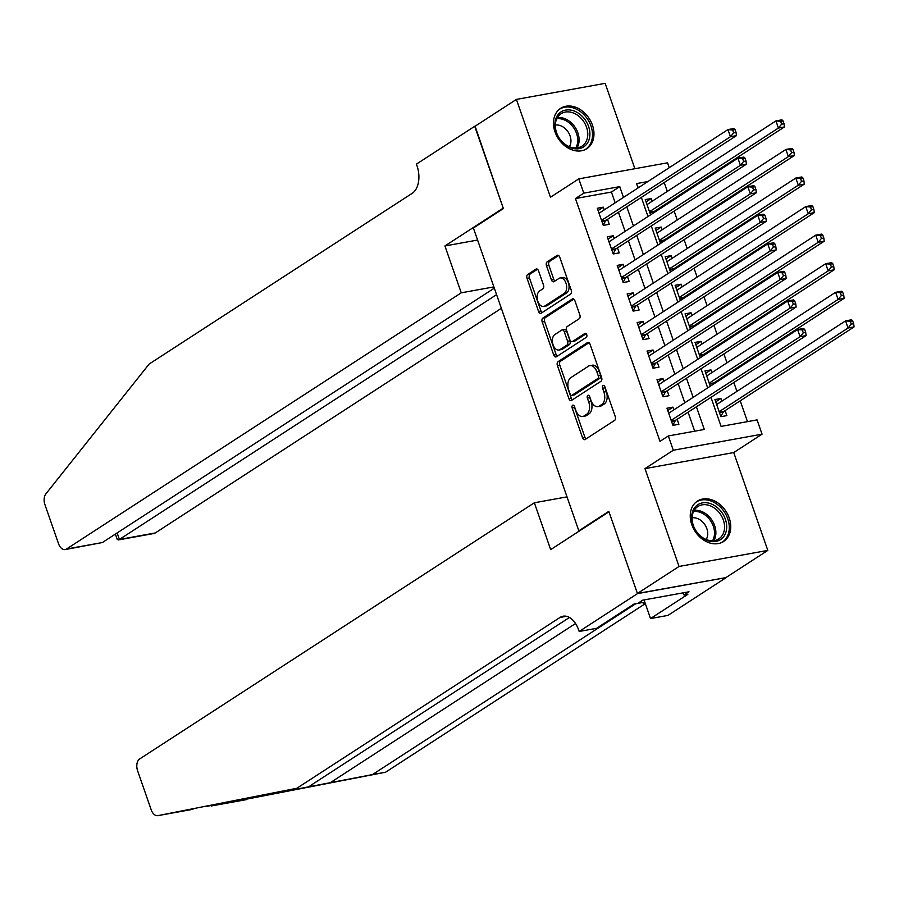 <?xml version="1.0" encoding="UTF-8"?>
<svg xmlns="http://www.w3.org/2000/svg" width="899" height="899" viewBox="0 0 899 899"><rect width="100%" height="100%" fill="white"/><g stroke="black" fill="none" stroke-linecap="round" stroke-linejoin="round"><path stroke-width="1.35" d="M572.629 405.258A2.124 1.304 -100.3 0 0 572.169 407.966L582.541 437.757A3.023 1.854 -100.3 0 0 584.71 439.678A3.023 1.854 -100.3 0 0 585.148 439.499L614.579 420.406A3.023 1.854 -100.3 0 0 615.242 416.54L604.858 386.75A2.124 1.304 -100.3 0 0 603.341 385.401A2.124 1.304 -100.3 0 0 603.038 385.525A2.124 1.304 -100.3 0 0 602.577 388.233L603.914 392.088A9.687 5.945 -100.3 0 1 601.813 404.449L599.352 406.045A9.687 5.945 -100.3 0 1 597.959 406.606A9.687 5.945 -100.3 0 1 591.003 400.471L589.654 396.616A2.124 1.304 -100.3 0 0 588.137 395.268A2.124 1.304 -100.3 0 0 587.834 395.391A2.124 1.304 -100.3 0 0 587.373 398.1L588.71 401.954A9.687 5.945 -100.3 0 1 586.609 414.327L584.148 415.911A9.687 5.945 -100.3 0 1 582.754 416.473A9.687 5.945 -100.3 0 1 575.798 410.337L574.45 406.483A2.124 1.304 -100.3 0 0 572.933 405.134A2.124 1.304 -100.3 0 0 572.629 405.258M574.382 406.281A2.124 1.304 -100.3 0 0 574.562 407.528L584.934 437.33A3.023 1.854 -100.3 0 0 586.024 438.937M604.791 386.548A2.124 1.304 -100.3 0 0 604.971 387.795L606.319 391.649L603.914 392.088M589.587 396.414A2.124 1.304 -100.3 0 0 589.766 397.661L591.115 401.516L588.71 401.954M555.009 131.895A24.059 18.418 57 0 0 586.811 148.695A24.059 18.418 57 0 0 592.43 125.13A24.059 18.418 57 0 0 560.616 108.33A24.059 18.418 57 0 0 555.009 131.895M691.792 524.679A24.059 18.418 57 0 0 723.594 541.479A24.059 18.418 57 0 0 729.201 517.903A24.059 18.418 57 0 0 697.399 501.114A24.059 18.418 57 0 0 691.792 524.679M538.557 270.869A3.023 1.854 -100.3 0 0 536.377 268.958A3.023 1.854 -100.3 0 0 535.95 269.127L527.691 274.487A3.023 1.854 -100.3 0 0 527.028 278.353L538.557 311.436A3.023 1.854 -100.3 0 0 540.726 313.358A3.023 1.854 -100.3 0 0 541.164 313.189L570.595 294.085A3.023 1.854 -100.3 0 0 571.247 290.22L559.729 257.136A3.023 1.854 -100.3 0 0 557.549 255.215A3.023 1.854 -100.3 0 0 557.11 255.395L547.143 261.867A3.023 1.854 -100.3 0 0 546.48 265.733L551.413 279.892A3.023 1.854 -100.3 0 0 553.593 281.803A3.023 1.854 -100.3 0 0 554.031 281.634L558.976 278.42A8.102 4.967 -100.3 0 1 560.144 277.948A8.102 4.967 -100.3 0 1 566.246 284.05A8.102 4.967 -100.3 0 1 564.201 293.422L544.828 305.997A8.102 4.967 -100.3 0 1 543.659 306.469A8.102 4.967 -100.3 0 1 537.546 300.367A8.102 4.967 -100.3 0 1 539.602 290.995L542.827 288.894A3.023 1.854 -100.3 0 0 543.49 285.039L538.557 270.869M615.163 202.803L611.421 192.049L575.439 198.555L583.766 193.15L578.799 178.867L667.541 162.809L669.249 167.697M637.47 593.632L608.96 511.789L550.671 549.626L534.354 502.777L139.626 758.981A9.26 5.675 -100.3 0 0 137.614 770.791L151.189 809.785A9.26 5.675 -100.3 0 0 157.831 815.651A9.26 5.675 -100.3 0 0 157.887 815.64L296.85 788.266L559.998 617.467A21.598 13.238 79.7 0 1 563.122 616.208A21.598 13.238 79.7 0 1 578.619 629.896L579.17 631.469L637.47 593.632L726.212 577.574L637.413 593.486L608.814 511.362L578.832 530.815L473.391 228.02L503.373 208.557L474.773 126.433L516.408 99.407L550.48 197.241L578.799 178.867M637.413 593.486L679.048 566.46L767.802 550.402L733.73 452.557L762.049 434.183L673.295 450.242L668.328 435.959L704.299 429.452L696.41 406.786M733.73 452.557L644.988 468.626L679.048 566.46M644.988 468.626L673.295 450.242M575.439 198.555L659.99 441.364L668.328 435.959M558.054 361.69A3.023 1.854 -100.3 0 0 557.402 365.556L568.921 398.639A3.023 1.854 -100.3 0 0 571.09 400.561A3.023 1.854 -100.3 0 0 571.528 400.392L600.959 381.288A3.023 1.854 -100.3 0 0 601.611 377.423L590.092 344.339A3.023 1.854 -100.3 0 0 587.924 342.418A3.023 1.854 -100.3 0 0 587.485 342.598L558.054 361.69L560.459 361.263A3.023 1.854 -100.3 0 0 559.796 365.129L571.314 398.212A3.023 1.854 -100.3 0 0 572.405 399.819M553.739 355.038L542.209 321.954A3.023 1.854 -100.3 0 1 542.872 318.089L572.303 298.996A3.023 1.854 -100.3 0 1 572.742 298.816A3.023 1.854 -100.3 0 1 574.911 300.738L579.844 314.897A3.023 1.854 -100.3 0 1 579.181 318.763L567.247 326.506A3.023 1.854 -100.3 0 0 566.595 330.371L569.865 339.766A3.023 1.854 -100.3 0 0 572.034 341.687A3.023 1.854 -100.3 0 0 572.472 341.508L584.901 333.439A2.124 1.304 -100.3 0 1 585.204 333.315A2.124 1.304 -100.3 0 1 586.8 334.911A2.124 1.304 -100.3 0 1 586.26 337.372L556.346 356.791A3.023 1.854 -100.3 0 1 555.908 356.959A3.023 1.854 -100.3 0 1 553.739 355.038L556.133 354.611L544.614 321.527L542.209 321.954M634.885 168.72L605.162 83.349L516.408 99.407M726.167 577.428L767.802 550.402M652.225 201.207L651.281 198.499L646.078 201.87M655.787 211.456L655.506 210.636M662.17 229.773L661.226 227.065L656.023 230.436M665.732 240.022L665.451 239.201M672.115 258.339L671.171 255.631L665.968 259.002M675.688 268.587L675.396 267.767M682.06 286.905L681.116 284.196L675.924 287.568M685.634 297.153L685.341 296.333M692.005 315.47L691.061 312.762L685.87 316.133M695.579 325.719L695.298 324.899M701.962 344.036L701.018 341.328L695.815 344.699M705.524 354.285L705.243 353.464M711.907 372.602L710.963 369.894L705.76 373.265M715.48 382.85L715.188 382.03M673.879 409.854L672.935 407.135L666.934 408.225L672.913 425.362L678.902 424.283L677.161 419.282M663.934 381.277L662.99 378.569L656.989 379.659L662.956 396.796L668.957 395.717L667.215 390.717M653.989 352.711L653.045 350.003L647.044 351.093L653.011 368.23L659.012 367.152L657.27 362.151M644.032 324.146L643.088 321.437L637.099 322.527L643.066 339.665L649.067 338.586L647.325 333.585M634.087 295.58L633.143 292.872L627.154 293.962L633.121 311.099L639.11 310.02L637.369 305.019M624.142 267.014L623.198 264.306L617.197 265.396L623.176 282.533L629.165 281.454L627.423 276.454M614.197 238.449L613.253 235.74L607.252 236.83L613.219 253.968L619.22 252.889L617.478 247.888M694.702 431.183L688.083 412.192M684.802 402.763L678.138 383.626M674.846 374.198L668.193 355.06M664.9 345.632L658.237 326.494M654.955 317.066L648.291 297.929M645.01 288.5L638.346 269.363M635.065 259.935L628.401 240.797M625.108 231.369L618.445 212.231M604.252 209.883L603.308 207.175L597.307 208.265L603.274 225.402L609.275 224.312L607.533 219.322M747.474 421.642L740.214 400.808M736.933 391.38L733.842 382.491M730.55 373.063L730.269 372.242M726.988 362.814L723.886 353.925M720.605 344.497L720.324 343.676M717.031 334.248L713.941 325.359M710.659 315.931L710.367 315.111M707.086 305.682L703.996 296.794M700.714 287.365L700.422 286.545M697.141 277.117L694.05 268.228M690.758 258.8L690.477 257.979M687.196 248.551L684.094 239.662M680.813 230.234L680.532 229.414M677.25 219.985L674.149 211.096M670.868 201.668L670.587 200.848M667.294 191.42L664.204 182.531M639.594 186.947L637.818 187.273M721.852 401.168L720.908 398.459L714.919 399.538L720.886 416.687L726.875 415.596L725.133 410.596M710.963 369.894L704.962 370.972L710.277 386.222M701.018 341.328L695.017 342.407L700.332 357.656M691.061 312.762L685.072 313.841L690.376 329.09M681.116 284.196L675.127 285.275L680.431 300.524M671.171 255.631L665.17 256.709L670.485 271.959M661.226 227.065L655.225 228.144L660.54 243.393M651.281 198.499L645.28 199.578L650.584 214.827M578.832 530.815L579.956 530.612M710.974 397.336L721.088 426.407L757.07 419.9L762.049 434.183M623.49 197.398L619.748 186.644L583.766 193.15M693.129 397.358L686.465 378.221M683.184 368.792L676.52 349.655M673.227 340.227L666.564 321.089M663.282 311.661L656.618 292.523M653.337 283.095L646.673 263.958M643.392 254.529L636.728 235.392M633.435 225.964L626.772 206.826M647.921 181.542L636.537 183.598L638.054 187.947M641.335 197.375L647.999 216.513M651.281 225.941L657.944 245.079M661.226 254.507L667.89 273.644M671.182 283.073L677.846 302.21M681.127 311.638L687.791 330.776M691.073 340.204L697.736 359.342M701.018 368.77L707.682 387.907M611.421 192.049L619.748 186.644M720.908 398.459L715.705 401.831M672.935 407.135L667.732 410.517M662.99 378.569L657.787 381.951M653.045 350.003L647.842 353.386M643.088 321.437L637.897 324.82M633.143 292.872L627.952 296.254M623.198 264.306L617.995 267.688M613.253 235.74L608.05 239.123M603.308 207.175L598.105 210.557M582.754 416.473L585.148 416.046A9.687 5.945 -100.3 0 0 586.553 415.484L584.148 415.911M591.115 401.516A9.687 5.945 -100.3 0 1 589.002 413.888L586.553 415.484M597.959 406.606L600.352 406.179A9.687 5.945 -100.3 0 0 601.757 405.606L599.352 406.045M606.319 391.649A9.687 5.945 -100.3 0 1 604.207 404.022L601.757 405.606M589.014 342.721L560.459 361.263M570.135 394.077A2.124 1.304 -100.3 0 0 571.652 395.414A2.124 1.304 -100.3 0 0 571.966 395.29L597.79 378.524A2.124 1.304 -100.3 0 0 598.251 375.827L596.835 371.759A9.687 5.945 -100.3 0 0 589.879 365.612A9.687 5.945 -100.3 0 0 588.485 366.185L570.82 377.636A9.687 5.945 -100.3 0 0 568.719 390.009L570.135 394.077M573.719 394.976A2.124 1.304 -100.3 0 0 574.056 394.987A2.124 1.304 -100.3 0 0 574.36 394.863L571.966 395.29M589.879 365.612L592.284 365.185A9.687 5.945 -100.3 0 1 599.24 371.321L600.656 375.389A2.124 1.304 -100.3 0 1 600.195 378.097L574.36 394.863M573.832 299.12L545.266 317.662A3.023 1.854 -100.3 0 0 544.614 321.527M573.967 341.238A3.023 1.854 -100.3 0 0 574.439 341.249A3.023 1.854 -100.3 0 0 574.877 341.069L586.182 333.731M554.863 334.54A8.102 4.967 -100.3 0 0 552.806 343.924A8.102 4.967 -100.3 0 0 558.92 350.014A8.102 4.967 -100.3 0 0 560.088 349.542L566.909 345.115A3.023 1.854 -100.3 0 0 567.572 341.249L564.302 331.855A3.023 1.854 -100.3 0 0 562.122 329.933A3.023 1.854 -100.3 0 0 561.695 330.113L554.863 334.54M558.92 350.014L561.313 349.576A8.102 4.967 -100.3 0 0 562.493 349.115L560.088 349.542M562.122 329.933L564.527 329.506A3.023 1.854 -100.3 0 1 566.696 331.416L569.966 340.811A3.023 1.854 -100.3 0 1 569.314 344.677L562.493 349.115M556.133 354.611A3.023 1.854 -100.3 0 0 557.223 356.218M543.659 306.469L546.053 306.031A8.102 4.967 -100.3 0 0 547.221 305.559L544.828 305.997M560.144 277.948L562.538 277.521A8.102 4.967 -100.3 0 1 568.651 283.612A8.102 4.967 -100.3 0 1 566.595 292.984L547.221 305.559M558.639 255.518L549.547 261.429A3.023 1.854 -100.3 0 0 548.884 265.295L553.818 279.454A3.023 1.854 -100.3 0 0 554.897 281.061M537.467 269.262L530.084 274.06A3.023 1.854 -100.3 0 0 529.432 277.926L540.951 311.009A3.023 1.854 -100.3 0 0 542.03 312.616M720.796 416.417L723.257 412.079A3.09 1.888 79.7 0 1 723.807 411.461L854.05 326.921L848.049 328.011L845.566 320.864L716.649 404.539M719.144 411.686L848.049 328.011L851.274 324.134L853.668 323.707L852.679 320.842L850.274 321.28L851.274 324.134M850.274 321.28L845.566 320.864L851.567 319.786L852.679 320.842M853.668 323.707L854.05 326.921M671.373 420.957L675.834 420.148L806.077 335.608L800.076 336.687L671.171 420.361M803.301 332.821L800.076 336.687L797.593 329.551L803.594 328.461L804.706 329.528L802.301 329.967L803.301 332.821L805.695 332.383L804.706 329.528M668.676 413.225L797.593 329.551L802.301 329.967M675.834 420.148A3.09 1.888 -100.3 0 0 675.284 420.754L672.812 425.103M806.077 335.608L805.695 332.383M719.829 509.98A20.823 15.935 -123 0 1 723.077 537.388A20.823 15.935 -123 0 1 698.501 534.332A20.823 15.935 -123 0 1 695.253 506.924A20.823 15.935 -123 0 1 719.829 509.98M698.456 533.972A19.284 14.755 57 0 0 718.829 538.872A19.284 14.755 57 0 0 718.211 511.419A19.284 14.755 57 0 0 697.838 506.53A19.284 14.755 57 0 0 698.456 533.972M706.187 539.501A13.732 10.507 57 0 0 703.209 522.566A13.732 10.507 57 0 0 692.106 517.824M721.695 542.513A23.913 18.295 57 0 0 722.178 542.209A23.913 18.295 57 0 0 721.414 508.171A23.913 18.295 57 0 0 696.152 502.103A23.913 18.295 57 0 0 695.68 502.429M583.046 117.196A20.823 15.935 -123 0 1 586.294 144.615A20.823 15.935 -123 0 1 561.718 141.559A20.823 15.935 -123 0 1 558.47 114.139A20.823 15.935 -123 0 1 583.046 117.196M561.673 141.199A19.284 14.755 57 0 0 582.046 146.088A19.284 14.755 57 0 0 581.428 118.646A19.284 14.755 57 0 0 561.055 113.746A19.284 14.755 57 0 0 561.673 141.199M569.404 146.717A13.732 10.507 57 0 0 566.426 129.782A13.732 10.507 57 0 0 555.324 125.04M584.912 149.728A23.913 18.295 57 0 0 585.395 149.436A23.913 18.295 57 0 0 584.631 115.398A23.913 18.295 57 0 0 559.369 109.318A23.913 18.295 57 0 0 558.897 109.644M206.276 806.459L372.467 774.59L635.615 603.791M296.85 788.266L157.887 815.64M372.467 774.59L385.604 772.207L645.089 603.78M569.472 617.467L309.975 785.895M211.546 805.931L385.604 772.207M579.17 631.469L596.565 628.322L633.874 604.106L642.1 602.611M683.24 592.834L684.004 595.026L688.994 591.789L642.706 600.161L637.706 603.409M684.004 595.026L687.836 594.34L650.528 618.557L667.923 615.41L726.212 577.574M534.354 502.777L567.011 496.866M644.044 599.925L650.528 618.557M639.167 602.465A21.598 13.238 79.7 0 1 645.471 604.004M493.899 286.905L461.243 292.816L66.515 549.019L102.374 542.535L494.326 288.13M475.099 126.22L503.215 208.13L444.926 245.966L461.243 292.816M102.374 542.535L65.177 549.559A9.26 5.675 -100.3 0 1 58.525 543.693L44.95 504.71A9.26 5.675 -100.3 0 1 45.849 493.922L149.122 364.061L412.281 193.263A21.598 13.238 -100.3 0 0 416.979 165.697L416.428 164.124L474.717 126.287M477.583 240.055L444.926 245.966M496.585 294.636L119.398 539.456L155.257 532.961A9.26 5.675 79.7 0 1 153.92 533.5L118.286 539.951L119.398 539.456L117.14 532.95M501.35 308.323L155.257 532.961M65.177 549.559A9.26 5.675 -100.3 0 0 66.515 549.019M115.387 534.085L117.196 539.31L118.286 539.951M712.637 384.693L713.312 383.502A3.09 1.888 79.7 0 1 713.862 382.895L844.105 298.356L838.104 299.446L835.62 292.299L706.704 375.973M709.199 383.12L838.104 299.446L841.329 295.569L843.723 295.142L842.723 292.276L840.329 292.714L841.329 295.569M840.329 292.714L835.62 292.299L841.61 291.22L842.723 292.276M843.723 295.142L844.105 298.356M702.692 356.128L703.355 354.936A3.09 1.888 79.7 0 1 703.906 354.33L834.16 269.79L828.159 270.88L825.675 263.733L696.759 347.407M699.242 354.554L828.159 270.88L831.373 267.003L833.778 266.576L832.777 263.71L830.384 264.149L831.373 267.003M830.384 264.149L825.675 263.733L831.665 262.654L832.777 263.71M833.778 266.576L834.16 269.79M692.736 327.562L693.41 326.371A3.09 1.888 79.7 0 1 693.961 325.764L824.203 241.224L818.214 242.314L815.719 235.167L686.814 318.842M689.297 325.989L818.214 242.314L821.428 238.437L823.832 238.01L822.832 235.145L820.439 235.583L821.428 238.437M820.439 235.583L815.719 235.167L821.72 234.088L822.832 235.145M823.832 238.01L824.203 241.224M682.791 298.996L683.465 297.805A3.09 1.888 79.7 0 1 684.015 297.198L814.258 212.658L808.257 213.748L805.774 206.601L676.868 290.276M679.352 297.423L808.257 213.748L811.482 209.872L813.876 209.445L812.887 206.579L810.482 207.017L811.482 209.872M810.482 207.017L805.774 206.601L811.775 205.523L812.887 206.579M813.876 209.445L814.258 212.658M661.428 392.391L665.889 391.582L796.132 307.042L790.131 308.121L661.215 391.795M793.345 304.255L790.131 308.121L787.648 300.985L793.637 299.895L794.75 300.963L792.356 301.401L793.345 304.255L795.75 303.817L794.75 300.963M658.731 384.66L787.648 300.985L792.356 301.401M665.889 391.582A3.09 1.888 -100.3 0 0 665.339 392.189L662.866 396.538M796.132 307.042L795.75 303.817M651.472 363.814L655.933 363.016L786.187 278.476L780.186 279.555L651.269 363.23M783.4 275.69L780.186 279.555L777.702 272.419L783.692 271.329L784.805 272.397L782.411 272.835L783.4 275.69L785.805 275.251L784.805 272.397M648.786 356.094L777.702 272.419L782.411 272.835M655.933 363.016A3.09 1.888 -100.3 0 0 655.382 363.623L652.921 367.972M786.187 278.476L785.805 275.251M641.526 335.248L645.988 334.45L776.23 249.911L770.241 250.99L641.324 334.664M773.455 247.124L770.241 250.99L767.746 243.854L773.747 242.764L774.859 243.831L772.466 244.27L773.455 247.124L775.848 246.686L774.859 243.831M638.841 327.528L767.746 243.854L772.466 244.27M645.988 334.45A3.09 1.888 -100.3 0 0 645.437 335.057L642.976 339.406M776.23 249.911L775.848 246.686M631.581 306.683L636.043 305.885L766.285 221.345L760.284 222.424L631.379 306.098M763.509 218.558L760.284 222.424L757.801 215.288L763.802 214.198L764.914 215.266L762.509 215.693L763.509 218.558L765.903 218.12L764.914 215.266M628.895 298.962L757.801 215.288L762.509 215.693M636.043 305.885A3.09 1.888 -100.3 0 0 635.492 306.492L633.031 310.84M766.285 221.345L765.903 218.12M672.845 270.43L673.52 269.239A3.09 1.888 79.7 0 1 674.07 268.632L804.313 184.093L798.312 185.183L795.829 178.036L666.912 261.71M669.407 268.857L798.312 185.183L801.537 181.306L803.931 180.879L802.942 178.013L800.537 178.452L801.537 181.306M800.537 178.452L795.829 178.036L801.829 176.957L802.942 178.013M803.931 180.879L804.313 184.093M621.636 278.117L626.097 277.319L756.34 192.779L750.339 193.858L621.434 277.533M753.564 189.992L750.339 193.858L747.856 186.722L753.856 185.632L754.969 186.7L752.564 187.127L753.564 189.992L755.958 189.554L754.969 186.7M618.939 270.397L747.856 186.722L752.564 187.127M626.097 277.319A3.09 1.888 -100.3 0 0 625.547 277.926L623.074 282.275M756.34 192.779L755.958 189.554M662.9 241.865L663.574 240.674A3.09 1.888 79.7 0 1 664.114 240.067L794.368 155.527L788.367 156.617L785.883 149.47L656.967 233.144M659.45 240.291L788.367 156.617L791.581 152.74L793.986 152.313L792.985 149.448L790.592 149.886L791.581 152.74M790.592 149.886L785.883 149.47L791.873 148.391L792.985 149.448M793.986 152.313L794.368 155.527M611.691 249.551L616.141 248.753L746.395 164.214L740.394 165.292L611.477 248.967M743.608 161.427L740.394 165.292L737.91 158.157L743.9 157.067L745.013 158.134L742.619 158.561L743.608 161.427L746.013 160.988L745.013 158.134M608.994 241.831L737.91 158.157L742.619 158.561M616.141 248.753A3.09 1.888 -100.3 0 0 615.601 249.36L613.129 253.709M746.395 164.214L746.013 160.988M652.944 213.299L653.618 212.108A3.09 1.888 79.7 0 1 654.169 211.501L784.411 126.961L778.422 128.051L775.927 120.904L647.022 204.579M649.505 211.726L778.422 128.051L781.636 124.174L784.04 123.747L783.04 120.882L780.647 121.32L781.636 124.174M780.647 121.32L775.927 120.904L781.928 119.825L783.04 120.882M784.04 123.747L784.411 126.961M601.734 220.985L606.196 220.188L736.438 135.648L730.449 136.727L601.532 220.401M733.663 132.861L730.449 136.727L727.954 129.591L733.955 128.501L735.067 129.568L732.674 129.995L733.663 132.861L736.067 132.423L735.067 129.568M599.049 213.265L727.954 129.591L732.674 129.995M606.196 220.188A3.09 1.888 -100.3 0 0 605.645 220.794L603.184 225.143M736.438 135.648L736.067 132.423M574.562 407.528L572.169 407.966M604.971 387.795L602.577 388.233M589.766 397.661L587.373 398.1M589.002 413.888L586.609 414.327M604.207 404.022L601.813 404.449M584.934 437.33L582.541 437.757M588.396 342.429L587.485 342.598M571.314 398.212L568.921 398.639M559.796 365.129L557.402 365.556M600.195 378.097L597.79 378.524M600.656 375.389L598.251 375.827M599.24 371.321L596.835 371.759M545.266 317.662L542.872 318.089M573.202 298.828L572.303 298.996M574.877 341.069L572.472 341.508M585.53 333.327L584.901 333.439M569.314 344.677L566.909 345.115M569.966 340.811L567.572 341.249M566.696 331.416L564.302 331.855M566.595 292.984L564.201 293.422M553.818 279.454L551.413 279.892M548.884 265.295L546.48 265.733M549.547 261.429L547.143 261.867M558.021 255.226L557.11 255.395M540.951 311.009L538.557 311.436M529.432 277.926L527.028 278.353M530.084 274.06L527.691 274.487M536.849 268.97L535.95 269.127M723.257 412.079L719.515 412.753M723.807 411.461L719.346 412.27M671.542 421.429L675.284 420.754M694.163 510.374A19.284 14.755 -123 0 1 709.525 517.06A19.284 14.755 -123 0 1 713.828 540.659M712.559 540.749A18.654 14.272 57 0 0 708.378 517.959A18.654 14.272 57 0 0 693.567 511.486M557.38 117.589A19.284 14.755 -123 0 1 572.753 124.276A19.284 14.755 -123 0 1 577.046 147.886M575.776 147.975A18.654 14.272 57 0 0 571.595 125.175A18.654 14.272 57 0 0 556.784 118.702M329.854 782.984L575.54 623.513M566.482 616.287L559.998 617.467M713.312 383.502L709.569 384.188M713.862 382.895L709.401 383.704M703.355 354.936L699.613 355.622M703.906 354.33L699.444 355.139M693.41 326.371L689.668 327.056M693.961 325.764L689.499 326.573M683.465 297.805L679.723 298.49M684.015 297.198L679.554 298.007M661.597 392.863L665.339 392.189M651.64 364.297L655.382 363.623M641.695 335.732L645.437 335.057M631.75 307.166L635.492 306.492M673.52 269.239L669.777 269.925M674.07 268.632L669.609 269.442M621.805 278.6L625.547 277.926M663.574 240.674L659.821 241.359M664.114 240.067L659.664 240.876M611.848 250.034L615.601 249.36M653.618 212.108L649.876 212.793M654.169 211.501L649.707 212.31M601.903 221.469L605.645 220.794M574.056 394.987L571.652 395.414M574.439 341.249L572.034 341.687M157.831 815.651L192.982 809.291M211.434 805.954L246.584 799.593"/></g></svg>
